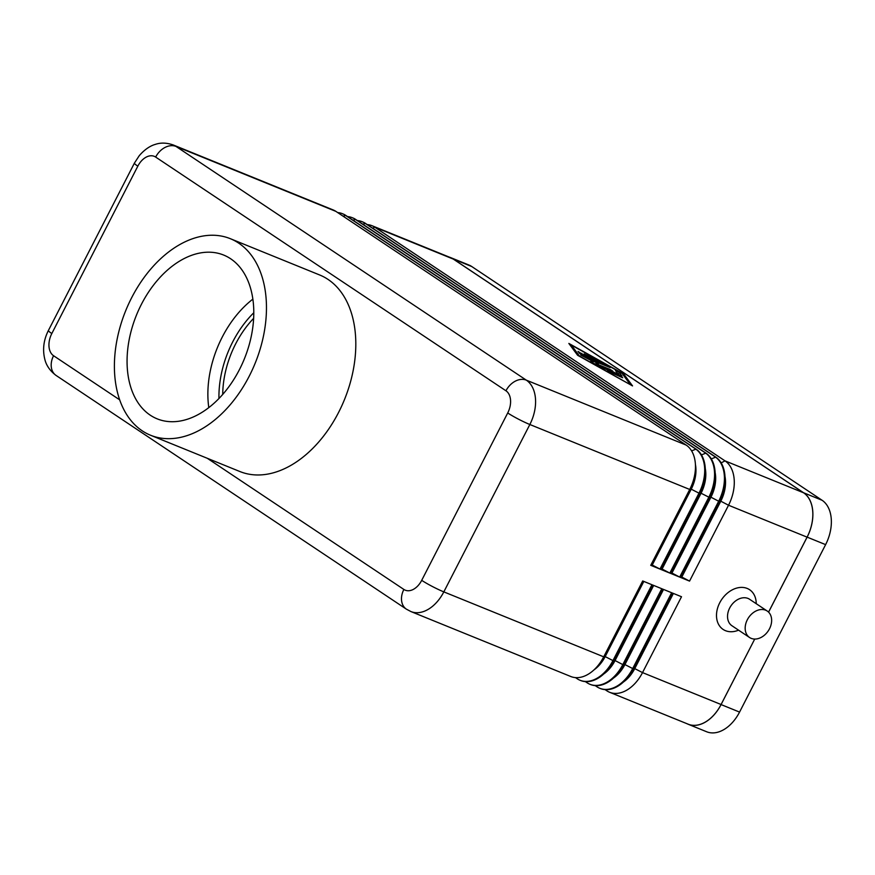 <?xml version="1.0" encoding="UTF-8"?>
<svg xmlns="http://www.w3.org/2000/svg" width="875" height="875" viewBox="0 0 875 875"><rect width="100%" height="100%" fill="white"/><g stroke="black" fill="none" stroke-linecap="round" stroke-linejoin="round"><path stroke-width="1.31" d="M252.875 299.13A88.386 58.22 -67.9 0 0 222.239 337.105A88.386 58.22 -67.9 0 0 208.797 407.619M681.811 577.062L680.312 577.347L689.555 581.098L681.811 577.062L720.792 501.189L720.18 500.948A29.17 19.217 -67.9 0 0 724.905 483.427L725.014 480.244A35.35 23.286 112.1 0 1 719.294 501.484L680.312 577.347M767.233 611.045L749.602 599.277A15.914 11.867 123.7 0 0 729.684 608.005A15.914 11.867 123.7 0 0 731.938 625.745L749.58 637.514A15.914 11.867 123.7 0 0 769.497 628.786A15.914 11.867 123.7 0 0 767.233 611.045A15.914 11.867 123.7 0 0 747.316 619.773A15.914 11.867 123.7 0 0 749.58 637.514M738.566 630.164A23.866 17.795 -56.3 0 1 719.447 625.789A23.866 17.795 -56.3 0 1 719.72 602.809A23.866 17.795 -56.3 0 1 742.022 587.398A23.866 17.795 -56.3 0 1 756.219 603.695M230.355 238.7L319.692 274.991A106.061 69.858 112.1 0 1 338.559 412.486A106.061 69.858 112.1 0 1 239.848 471.516L150.511 435.225A106.061 69.858 112.1 0 1 131.644 297.741A106.061 69.858 112.1 0 1 230.355 238.7A106.061 69.858 112.1 0 1 249.222 376.184A106.061 69.858 112.1 0 1 150.511 435.225M141.433 304.27A88.386 58.22 112.1 0 1 223.694 255.073A88.386 58.22 112.1 0 1 239.422 369.644A88.386 58.22 112.1 0 1 157.161 418.841A88.386 58.22 112.1 0 1 141.433 304.27M689.555 581.098L728.536 505.236A35.35 23.286 -67.9 0 0 725.025 460.873L374.719 227.161A35.35 23.286 -67.9 0 0 371.952 225.695A35.35 23.286 -67.9 0 0 367.259 224.591M768.556 612.128L807.089 537.152A35.35 23.286 -67.9 0 0 803.578 492.789L453.272 259.077A35.35 23.286 -67.9 0 0 450.505 257.611L371.952 225.695M253.652 318.325A79.548 52.402 -67.9 0 0 235.67 343.842A79.548 52.402 -67.9 0 0 222.731 394.406M449.334 257.13A35.35 23.286 112.1 0 1 450.505 257.556A35.35 23.286 112.1 0 1 453.272 259.022L803.622 492.767A35.35 23.286 112.1 0 1 807.133 537.13L768.578 612.15M450.505 257.556L468.989 265.059A35.35 23.286 112.1 0 1 471.756 266.536L822.106 500.281A35.35 23.286 112.1 0 1 825.617 544.633L739.561 712.086A35.35 23.286 112.1 0 1 706.661 731.762L688.177 724.248A35.35 23.286 112.1 0 1 687.05 723.745M605.073 689.631L606.845 690.812A35.35 23.286 -67.9 0 0 609.623 692.278L688.177 724.194A35.35 23.286 -67.9 0 0 721.077 704.517L754.72 639.056L721.077 704.572A35.35 23.286 112.1 0 1 688.177 724.248M724.992 476.47A29.17 19.217 112.1 0 1 720.792 501.189L728.536 505.236L807.089 537.152M630.098 384.278L622.016 373.33L571.309 345.056L579.381 356.005L629.989 384.486M601.716 362.841L582.542 355.053L579.37 353.281L578.003 351.4L582.75 354.506L588.131 356.694L584.041 353.85L596.597 360.128L591.314 357.186L590.067 356.311L592.758 357.448L601.716 362.841M620.277 376.141L622.727 377.77L607.337 370.989L620.277 376.141L620.003 376.666M622.038 376.053L598.948 366.297L617.969 373.92L615.431 370.442L619.336 372.4L621.994 376.13M610.477 369.6L612.927 371.23L593.688 363.42L590.494 361.594L593.239 361.637L580.694 355.053L607.72 365.925L610.17 367.555L588.525 358.761L598.391 363.727L595.875 363.672L610.477 369.6L610.203 370.125M335.902 211.389L176.028 146.442A17.675 13.18 123.7 0 0 155.662 157.073L505.958 390.786A17.675 13.18 -56.3 0 1 526.323 380.155L176.028 146.442A35.35 23.286 -67.9 0 0 173.25 144.966L333.134 209.923A35.35 23.286 112.1 0 1 335.902 211.389L686.208 445.102A35.35 23.286 112.1 0 1 695.45 468.234A35.35 23.286 112.1 0 1 689.719 489.464L650.738 565.327L659.98 569.078L698.961 493.216A35.35 23.286 -67.9 0 0 695.45 448.864L345.144 215.152A35.35 23.286 -67.9 0 0 342.377 213.675A35.35 23.286 -67.9 0 0 337.684 212.581M681.188 576.811L720.18 500.948L718.681 501.233A35.35 23.286 -67.9 0 0 715.159 456.87L364.864 223.158A35.35 23.286 -67.9 0 0 362.097 221.692A35.35 23.286 -67.9 0 0 357.394 220.588M571.309 345.056L570.795 346.052M623.798 374.052L632.548 385.919L577.609 355.283L568.848 343.427L623.798 374.052L623.284 375.047M619.402 375.145L617.466 373.231M594.562 363.781L592.638 362.808M593.239 361.637L592.583 362.917M643.202 581.175L604.592 656.294A29.17 19.217 112.1 0 1 598.697 664.902L596.564 667.264A35.35 23.286 112.1 0 1 570.806 676.517L410.922 611.559A35.35 23.286 -67.9 0 0 443.822 591.883L529.845 424.506A35.35 23.286 -67.9 0 0 526.323 380.155L686.208 445.102M575.498 677.611L577.27 678.803A35.35 23.286 -67.9 0 0 580.048 680.269A35.35 23.286 -67.9 0 0 612.948 660.592L651.941 584.73L642.698 580.967L603.706 656.83A35.35 23.286 112.1 0 1 596.564 667.264M593.906 669.944A29.17 19.217 -67.9 0 0 605.205 656.545L643.814 581.427M653.056 585.178L614.447 660.308A29.17 19.217 112.1 0 1 608.552 668.905L606.419 671.267A35.35 23.286 112.1 0 1 580.661 680.52A35.35 23.286 112.1 0 1 580.355 680.389M585.353 681.614L587.136 682.806A35.35 23.286 -67.9 0 0 589.903 684.272A35.35 23.286 -67.9 0 0 622.803 664.595L661.795 588.733L652.553 584.97L613.561 660.844A35.35 23.286 112.1 0 1 606.419 671.267M603.772 673.958A29.17 19.217 -67.9 0 0 615.059 660.548L653.669 585.43M662.911 589.181L624.302 664.311A29.17 19.217 112.1 0 1 618.417 672.908L616.284 675.27A35.35 23.286 112.1 0 1 590.516 684.523A35.35 23.286 112.1 0 1 590.209 684.392M595.219 685.628L596.991 686.809A35.35 23.286 -67.9 0 0 599.758 688.275A35.35 23.286 -67.9 0 0 632.669 668.598L671.65 592.736L662.408 588.984L623.427 664.847A35.35 23.286 112.1 0 1 616.284 675.27M613.627 677.961A29.17 19.217 -67.9 0 0 624.925 664.562L663.534 589.433M609.623 692.278A35.35 23.286 -67.9 0 0 642.523 672.602L681.516 596.739L672.273 592.987L633.281 668.85A35.35 23.286 112.1 0 1 626.139 679.273A35.35 23.286 112.1 0 1 600.381 688.527A35.35 23.286 112.1 0 1 600.075 688.395M672.777 593.184L634.167 668.314A29.17 19.217 112.1 0 1 628.272 676.922L626.139 679.273M623.481 681.964A29.17 19.217 -67.9 0 0 634.78 668.566L673.389 593.436M695.417 464.461A29.17 19.217 112.1 0 1 691.228 489.18L652.236 565.042L651.623 564.791L690.605 488.928A29.17 19.217 -67.9 0 0 695.33 471.406L695.45 468.234M651.623 564.791L650.738 565.327M679.689 577.095L718.681 501.233L710.938 497.186L671.945 573.048L670.447 573.333L679.689 577.095L671.945 573.048M352.537 217.809A35.35 23.286 112.1 0 1 352.855 217.93A35.35 23.286 112.1 0 1 355.622 219.406L705.917 453.119A35.35 23.286 112.1 0 1 715.159 476.241A35.35 23.286 112.1 0 1 709.439 497.47L670.447 573.333M342.683 213.806A35.35 23.286 112.1 0 1 342.989 213.927A35.35 23.286 112.1 0 1 345.767 215.403L696.062 449.116A35.35 23.286 112.1 0 1 705.305 472.238A35.35 23.286 112.1 0 1 699.584 493.467L660.592 569.33L669.834 573.092L708.827 497.219A35.35 23.286 -67.9 0 0 705.305 452.867L355.009 219.155A35.35 23.286 -67.9 0 0 352.231 217.689A35.35 23.286 -67.9 0 0 347.539 216.584M659.98 569.078L652.236 565.042M705.272 468.464A29.17 19.217 112.1 0 1 701.083 493.183L662.091 569.045L660.592 569.33M661.478 568.794L700.47 492.931A29.17 19.217 -67.9 0 0 705.184 475.42L705.305 472.238M669.834 573.092L662.091 569.045M671.333 572.797L710.325 496.934A29.17 19.217 -67.9 0 0 715.039 479.423L715.159 476.241M715.127 472.467A29.17 19.217 112.1 0 1 710.938 497.186L709.439 497.47L700.47 492.931L699.584 493.467L691.228 489.18L689.719 489.464L529.845 424.506A17.675 1.783 27.2 0 1 507.719 412.967L421.706 580.333A17.675 1.783 27.2 0 0 443.822 591.883L603.706 656.83L604.592 656.294L612.948 660.592L615.059 660.548L622.803 664.595L624.925 664.562L633.281 668.85L634.167 668.314L642.523 672.602L721.077 704.517M362.403 221.812A35.35 23.286 112.1 0 1 362.709 221.944A35.35 23.286 112.1 0 1 365.477 223.409L715.783 457.122A35.35 23.286 112.1 0 1 725.014 480.244M253.805 312.736A84.853 55.891 -67.9 0 0 232.728 341.873A84.853 55.891 -67.9 0 0 218.947 398.519M421.706 580.333A17.675 11.648 112.1 0 1 403.867 589.444A17.675 13.18 123.7 0 0 406.383 609.153L56.077 375.441A17.675 13.18 -56.3 0 1 53.572 355.731A17.675 11.648 112.1 0 1 51.811 333.55L137.823 166.173A17.675 11.648 112.1 0 1 155.662 157.073M403.867 589.444L207.309 458.303M119.667 399.831L53.572 355.731M56.077 375.441C47.195 368.802 45.423 361.572 44.898 359.636C42.394 349.781 43.564 340.058 48.409 330.477A17.675 1.783 27.2 0 0 51.811 333.55M48.409 330.477L134.422 163.1A17.675 1.783 27.2 0 0 137.823 166.173M803.578 492.789L725.025 460.873L721.164 462.886M471.756 266.536L453.272 259.022M739.561 712.086L721.077 704.572M825.617 544.633L807.133 537.13M822.106 500.281L803.622 492.767M505.958 390.786A17.675 11.648 112.1 0 1 507.719 412.967M587.541 355.491L587.234 356.092M581.908 353.358L581.328 354.495M619.336 372.4L618.538 373.964M453.272 259.077L374.719 227.161L372.695 228.222M577.041 677.666L577.27 678.803M586.895 681.669L587.136 682.806M596.75 685.672L596.991 686.809M606.616 689.675L606.845 690.812M343.12 216.213L345.767 215.403M691.589 450.877L696.062 449.116M352.975 220.216L355.622 219.406M701.455 454.88L705.917 453.119M362.841 224.219L365.477 223.409M711.309 458.883L715.783 457.122M134.422 163.1L139.213 155.739C146.398 147.383 152.83 145.108 154.941 144.506C157.336 143.719 163.461 141.575 173.25 144.966M406.383 609.153L410.922 611.559M590.516 684.523L589.903 684.272M600.381 688.527L599.758 688.275M580.661 680.52L580.048 680.269M342.989 213.927L342.377 213.675M352.855 217.93L352.231 217.689M362.709 221.944L362.097 221.692"/></g></svg>
